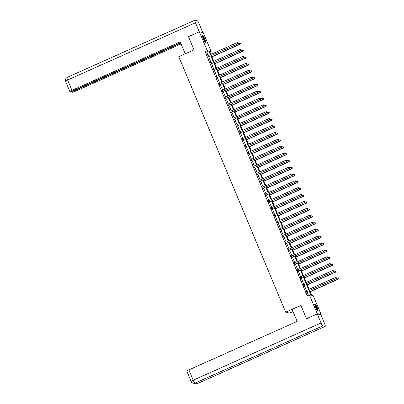 <?xml version="1.0" encoding="UTF-8"?>
<svg xmlns="http://www.w3.org/2000/svg" width="404" height="404" viewBox="0 0 404 404"><rect width="100%" height="100%" fill="white"/><g stroke="black" fill="none" stroke-linecap="round" stroke-linejoin="round"><path stroke-width="0.61" d="M315.534 307.096A3.777 0.682 -114.1 0 1 314.817 303.838A3.777 0.682 -114.1 0 1 317.185 307.479A3.777 0.682 -114.1 0 1 317.903 310.737A3.777 0.682 -114.1 0 1 315.534 307.096M203.348 38.91A3.777 0.682 -114.1 0 1 202.631 35.653A3.777 0.682 -114.1 0 1 205.005 39.294A3.777 0.682 -114.1 0 1 205.717 42.551A3.777 0.682 -114.1 0 1 203.348 38.91M293.026 311.555L289.587 313.095L285.658 312.181L178.775 56.661L193.991 49.849L188.471 36.648L199.339 31.78L203.268 32.694L211.141 51.515L209.55 51.146L210.903 54.389M209.928 52.06L211.141 51.515M309.686 290.532L311.731 295.415L313.322 295.789L321.195 314.61L317.266 313.696L309.393 294.875L310.984 295.243L309.121 290.784M320.801 314.787L321.195 314.61M208.166 55.616L206.631 51.944L205.04 51.576L307.222 295.849L309.393 294.875M308.429 295.304L306.949 291.759M306.419 290.501L304.055 284.85M303.53 283.593L301.167 277.942M300.642 276.684L298.278 271.034M297.753 269.776L295.39 264.125M294.859 262.868L292.496 257.217M291.971 255.959L289.607 250.308M289.082 249.051L286.719 243.4M286.194 242.142L283.83 236.492M283.3 235.234L280.937 229.583M280.411 228.326L278.048 222.675M277.523 221.417L275.159 215.766M274.634 214.509L272.271 208.858M271.74 207.6L269.377 201.95M268.852 200.692L266.489 195.041M265.963 193.784L263.6 188.133M263.075 186.875L260.711 181.224M260.181 179.967L257.818 174.316M257.292 173.058L254.929 167.407M254.404 166.15L252.04 160.499M251.515 159.242L249.152 153.591M248.622 152.333L246.258 146.682M245.733 145.425L243.37 139.774M242.844 138.516L240.481 132.866M239.956 131.608L237.592 125.957M237.062 124.7L234.704 119.049M234.174 117.791L231.81 112.14M231.285 110.883L228.922 105.232M228.396 103.974L226.033 98.323M225.503 97.066L223.144 91.415M222.614 90.158L220.251 84.507M219.726 83.249L217.362 77.598M216.837 76.341L214.474 70.69M213.948 69.432L211.585 63.782M211.055 62.524L208.691 56.873M207.742 55.803L208.292 57.121M210.63 62.711L211.186 64.029M213.524 69.619L214.075 70.937M216.413 76.528L216.963 77.846M219.301 83.436L219.852 84.754M222.19 90.345L222.74 91.663M225.084 97.253L225.634 98.571M227.972 104.161L228.523 105.479M230.861 111.07L231.411 112.388M233.749 117.978L234.3 119.296M236.643 124.887L237.193 126.205M239.532 131.795L240.082 133.113M242.42 138.703L242.971 140.021M245.309 145.612L245.859 146.93M248.197 152.52L248.753 153.838M251.091 159.428L251.642 160.747M253.98 166.337L254.53 167.655M256.868 173.245L257.419 174.563M259.757 180.154L260.312 181.472M262.651 187.062L263.201 188.38M265.539 193.971L266.09 195.289M268.428 200.879L268.978 202.197M271.316 207.787L271.872 209.105M274.21 214.696L274.76 216.014M277.099 221.604L277.649 222.922M279.987 228.512L280.538 229.831M282.876 235.421L283.431 236.739M285.769 242.329L286.32 243.647M288.658 249.238L289.208 250.556M291.547 256.146L292.097 257.464M294.435 263.055L294.991 264.373M297.329 269.963L297.879 271.281M300.217 276.871L300.768 278.189M303.106 283.78L303.656 285.098M305.995 290.688L306.545 292.006M306.788 318.655L317.266 313.696M306.399 318.564L300.879 305.368L285.658 312.181M205.04 51.576L207.212 50.601L199.339 31.78M210.343 54.641L208.807 50.975L207.212 50.601M308.595 289.527L306.232 283.876M305.707 282.618L303.343 276.967M302.813 275.71L300.45 270.059M299.925 268.801L297.561 263.15M297.036 261.893L294.673 256.242M294.147 254.985L291.784 249.334M291.254 248.076L288.89 242.425M288.365 241.168L286.002 235.517M285.476 234.259L283.113 228.608M282.588 227.351L280.224 221.7M279.694 220.443L277.331 214.792M276.806 213.534L274.442 207.883M273.917 206.626L271.554 200.975M271.028 199.717L268.665 194.066M268.135 192.809L265.771 187.158M265.246 185.901L262.883 180.25M262.358 178.992L259.994 173.341M259.469 172.084L257.106 166.433M256.575 165.175L254.212 159.524M253.687 158.267L251.323 152.616M250.798 151.359L248.435 145.708M247.91 144.45L245.546 138.799M245.016 137.542L242.653 131.891M242.127 130.633L239.764 124.982M239.239 123.725L236.875 118.074M236.35 116.817L233.987 111.166M233.456 109.908L231.098 104.257M230.568 103L228.204 97.354M227.679 96.091L225.316 90.445M224.791 89.183L222.427 83.537M221.897 82.275L219.539 76.629M219.008 75.366L216.645 69.72M216.12 68.458L213.756 62.812M213.231 61.549L210.868 55.904M211.433 55.651L213.797 61.297M214.322 62.554L216.685 68.205M217.211 69.463L219.574 75.114M220.099 76.371L222.463 82.022M222.993 83.28L225.356 88.93M225.881 90.188L228.245 95.839M228.77 97.096L231.133 102.747M231.659 104.005L234.022 109.656M234.552 110.913L236.916 116.564M237.441 117.822L239.804 123.472M240.329 124.73L242.693 130.381M243.218 131.638L245.582 137.289M246.112 138.547L248.475 144.198M249 145.455L251.364 151.106M251.889 152.364L254.252 158.014M254.778 159.272L257.141 164.923M257.671 166.18L260.03 171.831M260.56 173.089L262.923 178.74M263.448 179.997L265.812 185.648M266.337 186.906L268.7 192.556M269.231 193.814L271.589 199.465M272.119 200.722L274.483 206.373M275.008 207.631L277.371 213.282M277.896 214.539L280.26 220.19M280.785 221.448L283.148 227.099M283.679 228.356L286.042 234.007M286.567 235.264L288.931 240.915M289.456 242.173L291.819 247.824M292.344 249.081L294.708 254.732M295.238 255.99L297.602 261.641M298.127 262.898L300.49 268.549M301.015 269.806L303.379 275.457M303.904 276.715L306.267 282.366M306.798 283.623L309.161 289.274M206.631 51.944L208.807 50.975M208.232 56.903L237.931 43.784L208.232 56.903A0.485 0.47 -76.9 0 0 208.08 57.004L208.03 57.06M238.173 43.152L237.986 42.713L238.173 43.152L237.668 43.723L237.204 42.612L207.767 55.792A0.485 0.47 -76.9 0 1 207.59 55.833L207.515 55.838M208.494 56.964A0.485 0.47 -76.9 0 0 208.348 57.07L208.126 57.297M237.931 43.784L238.279 43.178M237.986 42.713L237.204 42.612M211.938 56.863L240.052 44.278L239.325 43.107L237.971 43.713M211.878 56.712L239.789 44.213L240.4 43.672L240.107 43.203L240.294 43.647M239.325 43.107L240.107 43.203M240.4 43.672L240.052 44.278M202.525 36.264A3.267 0.591 -114.1 0 1 203.823 37.91A3.267 0.591 -114.1 0 1 205.197 42.223M204.944 41.905A3.025 0.545 65.9 0 0 203.606 38.107A3.025 0.545 65.9 0 0 202.596 36.668M205.469 42.486A3.752 0.677 65.9 0 0 203.823 37.708A3.752 0.677 65.9 0 0 202.515 35.885M314.711 304.449A3.267 0.591 -114.1 0 1 316.009 306.096A3.267 0.591 -114.1 0 1 317.377 310.408M317.125 310.09A3.025 0.545 65.9 0 0 315.792 306.293A3.025 0.545 65.9 0 0 314.782 304.853M317.655 310.671A3.752 0.677 65.9 0 0 316.004 305.894A3.752 0.677 65.9 0 0 314.701 304.071M185.199 53.782L180.214 41.875L71.952 90.355A2.909 0.389 157.3 0 0 69.907 91.622A2.909 0.389 157.3 0 0 69.983 91.668L70.771 91.854L180.558 42.693M67.14 77.442A2.98 0.54 65.9 0 0 67.064 77.447L194.895 20.205A2.98 0.54 65.9 0 1 194.97 20.2L197.273 20.735A2.98 0.54 65.9 0 1 199.066 23.609L202.823 32.593M194.895 20.205A2.98 0.54 65.9 0 0 195.455 22.77L199.298 31.8M71.346 91.597L71.523 92.026L72.316 92.213A2.909 0.389 157.3 0 0 75.563 91.193L181.083 43.94M71.523 92.026L180.739 43.122M199.228 31.785L188.648 36.572M300.935 305.5L292.142 309.439L297.142 321.397L188.88 369.877L193.203 380.214L321.034 322.973L317.266 313.964L306.555 318.599M321.034 322.973A2.98 0.54 65.9 0 0 322.826 325.851L296.738 337.532L299.041 338.067L325.129 326.387L322.826 325.851M325.129 326.387A2.98 0.54 65.9 0 0 325.21 326.381A2.98 0.54 65.9 0 0 324.644 323.811L320.872 314.802L317.266 313.964M191.163 381.487C191.678 381.886 190.698 382.118 193.208 383.26L194.996 383.093A2.98 0.54 65.9 0 1 193.203 380.214A2.909 0.389 157.3 0 0 191.163 381.487L186.835 371.145A2.909 0.389 -22.7 0 1 188.88 369.877M196.374 382.502A2.98 0.54 65.9 0 0 197.298 383.628L195.531 383.8L194.435 383.285M211.12 63.812L240.819 50.692L211.12 63.812A0.485 0.47 -76.9 0 0 210.969 63.913L210.918 63.968M241.062 50.061L240.875 49.621L241.062 50.061L240.557 50.631L240.092 49.52L210.656 62.701A0.485 0.47 -76.9 0 1 210.479 62.741L210.408 62.746M211.383 63.872A0.485 0.47 -76.9 0 0 211.236 63.978L211.014 64.206M240.819 50.692L241.168 50.086M240.875 49.621L240.092 49.52M214.009 70.72L243.713 57.6L214.009 70.72A0.485 0.47 -76.9 0 0 213.862 70.821L213.807 70.877M243.95 56.969L243.763 56.53L243.95 56.969L243.445 57.54L242.981 56.429L213.544 69.609A0.485 0.47 -76.9 0 1 213.373 69.65L213.297 69.655M214.277 70.781A0.485 0.47 -76.9 0 0 214.125 70.887L213.908 71.114M243.713 57.6L244.056 56.994M243.763 56.53L242.981 56.429M214.832 63.771L242.945 51.182L242.213 50.015L240.86 50.621M214.766 63.62L242.678 51.121L243.289 50.581L243.001 50.111L243.183 50.556M242.213 50.015L243.001 50.111M243.289 50.581L242.945 51.182M217.721 70.68L245.834 58.09L245.107 56.924L243.748 57.53M217.655 70.528L245.566 58.03L246.182 57.489L245.89 57.02L246.071 57.464M245.107 56.924L245.89 57.02M246.182 57.489L245.834 58.09M216.898 77.629L246.602 64.509L216.898 77.629A0.485 0.47 -76.9 0 0 216.751 77.73L216.696 77.785M246.839 63.877L246.657 63.438L246.839 63.877L246.334 64.448L245.874 63.337L216.438 76.518A0.485 0.47 -76.9 0 1 216.261 76.558L216.185 76.563M217.165 77.689A0.485 0.47 -76.9 0 0 217.014 77.795L216.797 78.022M246.602 64.509L246.945 63.903M246.657 63.438L245.874 63.337M219.791 84.537L249.49 71.417L219.791 84.537A0.485 0.47 -76.9 0 0 219.64 84.638L219.589 84.694M249.733 70.786L249.546 70.347L249.733 70.786L249.223 71.351L248.763 70.245L219.327 83.426A0.485 0.47 -76.9 0 1 219.15 83.466L219.074 83.471M220.054 84.598A0.485 0.47 -76.9 0 0 219.907 84.704L219.685 84.931M249.49 71.417L249.839 70.811M249.546 70.347L248.763 70.245M222.68 91.445L252.379 78.325L222.68 91.445A0.485 0.47 -76.9 0 0 222.528 91.546L222.478 91.602M252.621 77.694L252.434 77.255L252.621 77.694L252.116 78.26L251.652 77.154L222.215 90.334A0.485 0.47 -76.9 0 1 222.038 90.375L221.968 90.38M222.942 91.506A0.485 0.47 -76.9 0 0 222.796 91.612L222.574 91.839M252.379 78.325L252.727 77.719M252.434 77.255L251.652 77.154M220.609 77.588L248.723 64.999L247.995 63.832L246.642 64.438M220.549 77.437L248.46 64.938L249.071 64.398L248.778 63.928L248.965 64.372M247.995 63.832L248.778 63.928M249.071 64.398L248.723 64.999M223.498 84.497L251.611 71.907L250.884 70.74L249.531 71.346M223.437 84.345L251.349 71.846L251.96 71.306L251.667 70.836L251.854 71.281M250.884 70.74L251.667 70.836M251.96 71.306L251.611 71.907M226.392 91.405L254.505 78.815L253.773 77.649L252.419 78.255M226.326 91.253L254.237 78.755L254.848 78.214L254.56 77.745L254.742 78.189M253.773 77.649L254.56 77.745M254.848 78.214L254.505 78.815M225.568 98.354L255.272 85.234L225.568 98.354A0.485 0.47 -76.9 0 0 225.422 98.455L225.366 98.51M255.51 84.603L255.323 84.163L255.51 84.603L255.005 85.168L254.54 84.062L225.104 97.243A0.485 0.47 -76.9 0 1 224.932 97.283L224.856 97.288M225.836 98.414A0.485 0.47 -76.9 0 0 225.684 98.52L225.467 98.748M255.272 85.234L255.616 84.628M255.323 84.163L254.54 84.062M229.28 98.313L257.393 85.724L256.666 84.557L255.308 85.163M229.214 98.162L257.126 85.663L257.737 85.123L257.449 84.653L257.631 85.098M256.666 84.557L257.449 84.653M257.737 85.123L257.393 85.724M228.457 105.262L258.161 92.142L228.457 105.262A0.485 0.47 -76.9 0 0 228.311 105.363L228.255 105.419M258.398 91.511L258.217 91.072L258.398 91.511L257.893 92.077L257.434 90.971L227.997 104.151A0.485 0.47 -76.9 0 1 227.821 104.192L227.745 104.197M228.725 105.323A0.485 0.47 -76.9 0 0 228.573 105.429L228.356 105.656M258.161 92.142L258.504 91.536M258.217 91.072L257.434 90.971M232.169 105.222L260.282 92.632L259.555 91.466L258.201 92.072M232.108 105.07L260.019 92.572L260.631 92.031L260.338 91.562L260.524 92.006M259.555 91.466L260.338 91.562M260.631 92.031L260.282 92.632M231.351 112.171L261.05 99.051L231.351 112.171A0.485 0.47 -76.9 0 0 231.199 112.272L231.149 112.327M261.292 98.419L261.105 97.98L261.292 98.419L260.782 98.985L260.322 97.879L230.886 111.06A0.485 0.47 -76.9 0 1 230.709 111.1L230.633 111.105M231.613 112.231A0.485 0.47 -76.9 0 0 231.467 112.337L231.245 112.565M261.05 99.051L261.398 98.445M261.105 97.98L260.322 97.879M235.057 112.13L263.171 99.541L262.443 98.374L261.09 98.98M234.997 111.979L262.908 99.48L263.519 98.94L263.226 98.47L263.413 98.914M262.443 98.374L263.226 98.47M263.519 98.94L263.171 99.541M234.239 119.079L263.938 105.959L234.239 119.079A0.485 0.47 -76.9 0 0 234.088 119.18L234.037 119.236M264.181 105.328L263.994 104.888L264.181 105.328L263.676 105.893L263.211 104.787L233.775 117.968A0.485 0.47 -76.9 0 1 233.598 118.008L233.527 118.013M234.502 119.14A0.485 0.47 -76.9 0 0 234.355 119.241L234.133 119.473M263.938 105.959L264.287 105.353M263.994 104.888L263.211 104.787M237.951 119.039L266.064 106.449L265.332 105.282L263.979 105.888M237.885 118.887L265.797 106.388L266.408 105.848L266.12 105.378L266.302 105.823M265.332 105.282L266.12 105.378M266.408 105.848L266.064 106.449M237.128 125.987L266.827 112.868L237.128 125.987A0.485 0.47 -76.9 0 0 236.981 126.088L236.926 126.144M267.069 112.236L266.882 111.797L267.069 112.236L266.564 112.802L266.1 111.696L236.663 124.876A0.485 0.47 -76.9 0 1 236.492 124.917L236.416 124.922M237.395 126.048A0.485 0.47 -76.9 0 0 237.244 126.149L237.027 126.381M266.827 112.868L267.175 112.262M266.882 111.797L266.1 111.696M240.84 125.947L268.953 113.357L268.226 112.191L266.867 112.797M240.774 125.796L268.685 113.297L269.296 112.756L269.008 112.287L269.19 112.731M268.226 112.191L269.008 112.287M269.296 112.756L268.953 113.357M240.016 132.896L269.721 119.776L240.016 132.896A0.485 0.47 -76.9 0 0 239.87 132.997L239.814 133.052M269.958 119.145L269.776 118.7L269.958 119.145L269.453 119.71L268.988 118.604L239.557 131.785A0.485 0.47 -76.9 0 1 239.38 131.825L239.304 131.83M240.284 132.956A0.485 0.47 -76.9 0 0 240.133 133.057L239.915 133.29M269.721 119.776L270.064 119.17M269.776 118.7L268.988 118.604M243.728 132.855L271.841 120.266L271.114 119.099L269.761 119.705M243.662 132.704L271.574 120.205L272.19 119.665L271.897 119.195L272.084 119.64M271.114 119.099L271.897 119.195M272.19 119.665L271.841 120.266M242.91 139.804L272.609 126.684L242.91 139.804A0.485 0.47 -76.9 0 0 242.759 139.905L242.708 139.961M272.851 126.053L272.665 125.609L272.851 126.053L272.341 126.619L271.882 125.513L242.445 138.693A0.485 0.47 -76.9 0 1 242.269 138.734L242.193 138.739M243.173 139.865A0.485 0.47 -76.9 0 0 243.026 139.966L242.804 140.198M272.609 126.684L272.958 126.078M272.665 125.609L271.882 125.513M246.617 139.764L274.73 127.174L274.003 126.008L272.649 126.614M246.556 139.612L274.468 127.114L275.079 126.573L274.786 126.104L274.973 126.548M274.003 126.008L274.786 126.104M275.079 126.573L274.73 127.174M245.799 146.708L275.498 133.593L245.799 146.708A0.485 0.47 -76.9 0 0 245.647 146.814L245.597 146.869M275.74 132.961L275.553 132.517L275.74 132.961L275.235 133.527L274.771 132.421L245.334 145.602A0.485 0.47 -76.9 0 1 245.157 145.642L245.087 145.647M246.061 146.773A0.485 0.47 -76.9 0 0 245.915 146.874L245.693 147.107M275.498 133.593L275.846 132.987M275.553 132.517L274.771 132.421M249.51 146.672L277.624 134.083L276.892 132.916L275.538 133.522M249.445 146.521L277.356 134.022L277.967 133.482L277.674 133.012L277.861 133.456M276.892 132.916L277.674 133.012M277.967 133.482L277.624 134.083M248.687 153.616L278.386 140.501L248.687 153.616A0.485 0.47 -76.9 0 0 248.541 153.722L248.485 153.778M278.629 139.87L278.442 139.425L278.629 139.87L278.124 140.435L277.659 139.329L248.223 152.51A0.485 0.47 -76.9 0 1 248.051 152.55L247.975 152.555M248.955 153.682A0.485 0.47 -76.9 0 0 248.803 153.783L248.586 154.015M278.386 140.501L278.735 139.895M278.442 139.425L277.659 139.329M252.399 153.581L280.512 140.991L279.785 139.824L278.427 140.43M252.333 153.429L280.245 140.93L280.856 140.39L280.568 139.92L280.75 140.365M279.785 139.824L280.568 139.92M280.856 140.39L280.512 140.991M251.576 160.524L281.28 147.409L251.576 160.524A0.485 0.47 -76.9 0 0 251.429 160.63L251.374 160.686M281.517 146.778L281.336 146.334L281.517 146.778L281.012 147.344L280.548 146.238L251.116 159.418A0.485 0.47 -76.9 0 1 250.94 159.459L250.864 159.464M251.844 160.59A0.485 0.47 -76.9 0 0 251.692 160.691L251.475 160.923M281.28 147.409L281.623 146.803M281.336 146.334L280.548 146.238M255.288 160.489L283.401 147.899L282.674 146.733L281.315 147.339M255.222 160.338L283.133 147.839L283.749 147.298L283.457 146.829L283.643 147.273M282.674 146.733L283.457 146.829M283.749 147.298L283.401 147.899M254.469 167.433L284.169 154.318L254.469 167.433A0.485 0.47 -76.9 0 0 254.318 167.539L254.268 167.594M284.411 153.687L284.224 153.242L284.411 153.687L283.901 154.252L283.441 153.146L254.005 166.327A0.485 0.47 -76.9 0 1 253.828 166.367L253.752 166.372M254.732 167.498A0.485 0.47 -76.9 0 0 254.586 167.599L254.363 167.827M284.169 154.318L284.517 153.712M284.224 153.242L283.441 153.146M258.176 167.397L286.29 154.808L285.562 153.641L284.209 154.247M258.116 167.246L286.027 154.747L286.638 154.207L286.345 153.737L286.532 154.182M285.562 153.641L286.345 153.737M286.638 154.207L286.29 154.808M257.358 174.341L287.057 161.226L257.358 174.341A0.485 0.47 -76.9 0 0 257.207 174.447L257.156 174.503M287.3 160.595L287.113 160.151L287.3 160.595L286.795 161.161L286.33 160.055L256.894 173.235A0.485 0.47 -76.9 0 1 256.717 173.276L256.641 173.281M257.621 174.407A0.485 0.47 -76.9 0 0 257.474 174.508L257.252 174.735M287.057 161.226L287.406 160.62M287.113 160.151L286.33 160.055M261.07 174.306L289.178 161.716L288.451 160.55L287.098 161.156M261.004 174.154L288.916 161.656L289.527 161.115L289.234 160.646L289.421 161.09M288.451 160.55L289.234 160.646M289.527 161.115L289.178 161.716M260.247 181.25L289.946 168.135L260.247 181.25A0.485 0.47 -76.9 0 0 260.1 181.356L260.045 181.411M290.188 167.503L290.001 167.059L290.188 167.503L289.683 168.069L289.219 166.963L259.782 180.144A0.485 0.47 -76.9 0 1 259.61 180.184L259.535 180.189M260.514 181.315A0.485 0.47 -76.9 0 0 260.363 181.416L260.146 181.643M289.946 168.135L290.294 167.529M290.001 167.059L289.219 166.963M263.958 181.214L292.072 168.625L291.34 167.458L289.986 168.064M263.893 181.063L291.804 168.564L292.415 168.024L292.127 167.554L292.309 167.998M291.34 167.458L292.127 167.554M292.415 168.024L292.072 168.625M263.135 188.158L292.839 175.043L263.135 188.158A0.485 0.47 -76.9 0 0 262.989 188.264L262.933 188.32M293.077 174.412L292.895 173.967L293.077 174.412L292.572 174.977L292.107 173.871L262.676 187.052A0.485 0.47 -76.9 0 1 262.499 187.092L262.423 187.097M263.403 188.224A0.485 0.47 -76.9 0 0 263.251 188.325L263.034 188.552M292.839 175.043L293.183 174.437M292.895 173.967L292.107 173.871M266.847 188.123L294.96 175.533L294.233 174.366L292.875 174.972M266.781 187.971L294.693 175.472L295.309 174.932L295.016 174.462L295.203 174.907M294.233 174.366L295.016 174.462M295.309 174.932L294.96 175.533M266.029 195.066L295.728 181.952L266.029 195.066A0.485 0.47 -76.9 0 0 265.877 195.172L265.827 195.228M295.97 181.32L295.784 180.876L295.97 181.32L295.46 181.886L295.001 180.78L265.564 193.96A0.485 0.47 -76.9 0 1 265.388 194.001L265.312 194.006M266.292 195.132A0.485 0.47 -76.9 0 0 266.145 195.233L265.923 195.46M295.728 181.952L296.076 181.346M295.784 180.876L295.001 180.78M269.736 195.031L297.849 182.441L297.122 181.275L295.768 181.881M269.675 194.879L297.586 182.381L298.197 181.84L297.905 181.371L298.091 181.815M297.122 181.275L297.905 181.371M298.197 181.84L297.849 182.441M268.918 201.975L298.617 188.855L268.918 201.975A0.485 0.47 -76.9 0 0 268.766 202.081L268.716 202.136M298.859 188.229L298.672 187.784L298.859 188.229L298.354 188.794L297.889 187.688L268.453 200.869A0.485 0.47 -76.9 0 1 268.276 200.909L268.2 200.914M269.18 202.04A0.485 0.47 -76.9 0 0 269.034 202.141L268.811 202.369M298.617 188.855L298.965 188.254M298.672 187.784L297.889 187.688M272.629 201.939L300.738 189.35L300.01 188.183L298.657 188.789M272.564 201.788L300.475 189.289L301.086 188.749L300.793 188.279L300.98 188.724M300.01 188.183L300.793 188.279M301.086 188.749L300.738 189.35M271.806 208.883L301.505 195.763L271.806 208.883A0.485 0.47 -76.9 0 0 271.66 208.989L271.604 209.045M301.748 195.137L301.561 194.693L301.748 195.137L301.243 195.703L300.778 194.597L271.342 207.777A0.485 0.47 -76.9 0 1 271.17 207.818L271.094 207.823M272.074 208.949A0.485 0.47 -76.9 0 0 271.922 209.05L271.7 209.277M301.505 195.763L301.854 195.162M301.561 194.693L300.778 194.597M275.518 208.848L303.631 196.258L302.899 195.092L301.546 195.698M275.452 208.696L303.364 196.198L303.975 195.657L303.687 195.188L303.869 195.632M302.899 195.092L303.687 195.188M303.975 195.657L303.631 196.258M274.695 215.792L304.399 202.672L274.695 215.792A0.485 0.47 -76.9 0 0 274.548 215.898L274.493 215.953M304.636 202.045L304.454 201.601L304.636 202.045L304.131 202.611L303.667 201.505L274.235 214.686A0.485 0.47 -76.9 0 1 274.058 214.726L273.983 214.731M274.962 215.857A0.485 0.47 -76.9 0 0 274.811 215.958L274.594 216.185M304.399 202.672L304.742 202.071M304.454 201.601L303.667 201.505M278.406 215.756L306.52 203.167L305.793 202L304.434 202.606M278.341 215.605L306.252 203.106L306.868 202.566L306.575 202.096L306.762 202.54M305.793 202L306.575 202.096M306.868 202.566L306.52 203.167M277.583 222.7L307.287 209.58L277.583 222.7A0.485 0.47 -76.9 0 0 277.437 222.806L277.386 222.862M307.525 208.954L307.343 208.509L307.525 208.954L307.02 209.519L306.56 208.413L277.124 221.594A0.485 0.47 -76.9 0 1 276.947 221.634L276.871 221.639M277.851 222.766A0.485 0.47 -76.9 0 0 277.705 222.867L277.482 223.094M307.287 209.58L307.636 208.979M307.343 208.509L306.56 208.413M281.295 222.665L309.408 210.075L308.681 208.908L307.328 209.514M281.234 222.513L309.146 210.014L309.757 209.474L309.464 209.004L309.651 209.449M308.681 208.908L309.464 209.004M309.757 209.474L309.408 210.075M280.477 229.608L310.176 216.488L280.477 229.608A0.485 0.47 -76.9 0 0 280.326 229.714L280.275 229.77M310.418 215.862L310.232 215.418L310.418 215.862L309.913 216.428L309.449 215.322L280.012 228.502A0.485 0.47 -76.9 0 1 279.836 228.543L279.76 228.548M280.74 229.674A0.485 0.47 -76.9 0 0 280.593 229.775L280.371 230.002M310.176 216.488L310.524 215.887M310.232 215.418L309.449 215.322M284.184 229.573L312.297 216.983L311.57 215.817L310.216 216.423M284.123 229.422L312.034 216.923L312.646 216.382L312.353 215.913L312.539 216.357M311.57 215.817L312.353 215.913M312.646 216.382L312.297 216.983M283.366 236.517L313.065 223.397L283.366 236.517A0.485 0.47 -76.9 0 0 283.214 236.623L283.164 236.678M313.307 222.771L313.12 222.326L313.307 222.771L312.802 223.336L312.337 222.23L282.901 235.411A0.485 0.47 -76.9 0 1 282.724 235.451L282.654 235.456M283.633 236.582A0.485 0.47 -76.9 0 0 283.482 236.683L283.26 236.911M313.065 223.397L313.413 222.796M313.12 222.326L312.337 222.23M287.077 236.481L315.191 223.892L314.458 222.725L313.105 223.331M287.012 236.33L314.923 223.831L315.534 223.291L315.246 222.821L315.428 223.266M314.458 222.725L315.246 222.821M315.534 223.291L315.191 223.892M286.254 243.425L315.958 230.305L286.254 243.425A0.485 0.47 -76.9 0 0 286.108 243.531L286.052 243.587M316.196 229.679L316.014 229.235L316.196 229.679L315.691 230.245L315.226 229.139L285.795 242.319A0.485 0.47 -76.9 0 1 285.618 242.36L285.542 242.365M286.522 243.491A0.485 0.47 -76.9 0 0 286.37 243.592L286.153 243.819M315.958 230.305L316.302 229.704M316.014 229.235L315.226 229.139M289.966 243.39L318.079 230.8L317.352 229.634L315.994 230.24M289.9 243.238L317.812 230.74L318.428 230.199L318.135 229.73L318.322 230.174M317.352 229.634L318.135 229.73M318.428 230.199L318.079 230.8M289.143 250.334L318.847 237.214L289.143 250.334A0.485 0.47 -76.9 0 0 288.996 250.44L288.941 250.495M319.084 236.587L318.902 236.143L319.084 236.587L318.579 237.153L318.12 236.047L288.683 249.228A0.485 0.47 -76.9 0 1 288.506 249.268L288.431 249.273M289.41 250.399A0.485 0.47 -76.9 0 0 289.259 250.5L289.042 250.727M318.847 237.214L319.19 236.613M318.902 236.143L318.12 236.047M292.855 250.298L320.968 237.709L320.241 236.542L318.887 237.148M292.794 250.147L320.705 237.648L321.316 237.108L321.023 236.638L321.21 237.082M320.241 236.542L321.023 236.638M321.316 237.108L320.968 237.709M292.036 257.242L321.736 244.122L292.036 257.242A0.485 0.47 -76.9 0 0 291.885 257.348L291.834 257.404M321.978 243.496L321.791 243.051L321.978 243.496L321.473 244.061L321.008 242.956L291.572 256.136A0.485 0.47 -76.9 0 1 291.395 256.176L291.319 256.181M292.299 257.308A0.485 0.47 -76.9 0 0 292.153 257.409L291.93 257.636M321.736 244.122L322.084 243.521M321.791 243.051L321.008 242.956M295.743 257.207L323.856 244.617L323.129 243.45L321.776 244.056M295.683 257.055L323.594 244.556L324.205 244.016L323.912 243.546L324.099 243.991M323.129 243.45L323.912 243.546M324.205 244.016L323.856 244.617M294.925 264.15L324.624 251.03L294.925 264.15A0.485 0.47 -76.9 0 0 294.774 264.256L294.723 264.312M324.866 250.404L324.68 249.96L324.866 250.404L324.361 250.97L323.897 249.864L294.46 263.044A0.485 0.47 -76.9 0 1 294.284 263.085L294.213 263.09M295.188 264.211A0.485 0.47 -76.9 0 0 295.041 264.317L294.819 264.544M324.624 251.03L324.973 250.429M324.68 249.96L323.897 249.864M298.637 264.115L326.75 251.525L326.018 250.359L324.664 250.965M298.571 263.964L326.483 251.465L327.094 250.924L326.806 250.455L326.988 250.899M326.018 250.359L326.806 250.455M327.094 250.924L326.75 251.525M297.814 271.059L327.518 257.939L297.814 271.059A0.485 0.47 -76.9 0 0 297.667 271.165L297.612 271.22M327.755 257.313L327.568 256.868L327.755 257.313L327.25 257.878L326.786 256.772L297.349 269.953A0.485 0.47 -76.9 0 1 297.177 269.993L297.102 269.998M298.081 271.119A0.485 0.47 -76.9 0 0 297.93 271.225L297.713 271.453M327.518 257.939L327.861 257.338M327.568 256.868L326.786 256.772M301.525 271.023L329.639 258.434L328.912 257.267L327.553 257.873M301.46 270.872L329.371 258.373L329.987 257.833L329.694 257.363L329.876 257.808M328.912 257.267L329.694 257.363M329.987 257.833L329.639 258.434M300.702 277.967L330.406 264.847L300.702 277.967A0.485 0.47 -76.9 0 0 300.556 278.073L300.5 278.129M330.644 264.221L330.462 263.777L330.644 264.221L330.139 264.787L329.679 263.681L300.243 276.861A0.485 0.47 -76.9 0 1 300.066 276.902L299.99 276.907M300.97 278.028A0.485 0.47 -76.9 0 0 300.818 278.134L300.601 278.361M330.406 264.847L330.75 264.246M330.462 263.777L329.679 263.681M304.414 277.932L332.527 265.342L331.8 264.176L330.447 264.782M304.353 277.78L332.265 265.282L332.876 264.741L332.583 264.272L332.77 264.716M331.8 264.176L332.583 264.272M332.876 264.741L332.527 265.342M303.596 284.876L333.295 271.756L303.596 284.876A0.485 0.47 -76.9 0 0 303.444 284.982L303.394 285.037M333.537 271.129L333.351 270.685L333.537 271.129L333.027 271.695L332.568 270.589L303.131 283.77A0.485 0.47 -76.9 0 1 302.955 283.81L302.879 283.815M303.859 284.936A0.485 0.47 -76.9 0 0 303.712 285.042L303.49 285.269M333.295 271.756L333.643 271.155M333.351 270.685L332.568 270.589M307.303 284.84L335.416 272.251L334.689 271.084L333.335 271.69M307.242 284.689L335.153 272.19L335.764 271.65L335.471 271.18L335.658 271.624M334.689 271.084L335.471 271.18M335.764 271.65L335.416 272.251M306.484 291.784L336.184 278.664L306.484 291.784A0.485 0.47 -76.9 0 0 306.333 291.89L306.283 291.946M336.426 278.038L336.239 277.593L336.426 278.038L335.921 278.603L335.456 277.498L306.02 290.678A0.485 0.47 -76.9 0 1 305.843 290.718L305.772 290.723M306.747 291.845A0.485 0.47 -76.9 0 0 306.601 291.951L306.378 292.178M336.184 278.664L336.532 278.063M336.239 277.593L335.456 277.498M310.196 291.749L338.31 279.159L337.577 277.992L336.224 278.598M310.131 291.597L338.042 279.098L338.653 278.558L338.365 278.088L338.547 278.533M337.577 277.992L338.365 278.088M338.653 278.558L338.31 279.159M208.08 57.004L208.348 57.07M195.455 22.77L67.63 80.012L71.952 90.355M67.064 77.447A2.98 0.54 65.9 0 0 67.63 80.012A2.909 0.389 157.3 0 0 65.584 81.285L65.347 79.952C65.938 79.123 64.18 80.032 67.064 77.447M193.304 383.28L195.071 383.083A2.98 0.54 65.9 0 1 194.996 383.093L296.738 337.532M299.041 338.067L197.298 383.628A2.98 0.54 65.9 0 0 197.379 383.623L325.21 326.381M210.969 63.913L211.236 63.978M213.862 70.821L214.125 70.887M216.751 77.73L217.014 77.795M219.64 84.638L219.907 84.704M222.528 91.546L222.796 91.612M225.422 98.455L225.684 98.52M228.311 105.363L228.573 105.429M231.199 112.272L231.467 112.337M234.088 119.18L234.355 119.241M236.981 126.088L237.244 126.149M239.87 132.997L240.133 133.057M242.759 139.905L243.026 139.966M245.647 146.814L245.915 146.874M248.541 153.722L248.803 153.783M251.429 160.63L251.692 160.691M254.318 167.539L254.586 167.599M257.207 174.447L257.474 174.508M260.1 181.356L260.363 181.416M262.989 188.264L263.251 188.325M265.877 195.172L266.145 195.233M268.766 202.081L269.034 202.141M271.66 208.989L271.922 209.05M274.548 215.898L274.811 215.958M277.437 222.806L277.705 222.867M280.326 229.714L280.593 229.775M283.214 236.623L283.482 236.683M286.108 243.531L286.37 243.592M288.996 250.44L289.259 250.5M291.885 257.348L292.153 257.409M294.774 264.256L295.041 264.317M297.667 271.165L297.93 271.225M300.556 278.073L300.818 278.134M303.444 284.982L303.712 285.042M306.333 291.89L306.601 291.951M69.907 91.622L65.584 81.285M195.071 383.083L296.778 337.542M195.531 383.8L197.379 383.623"/></g></svg>
